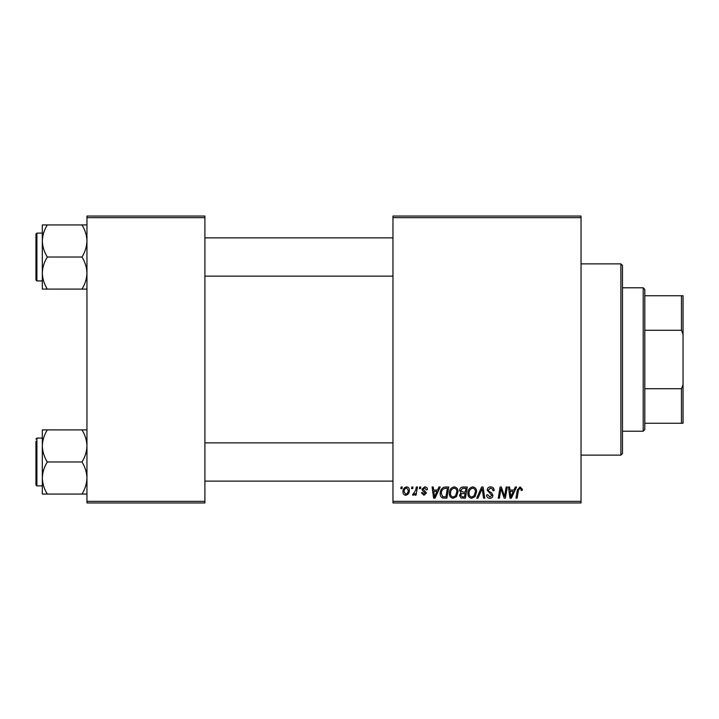 <?xml version="1.0" encoding="UTF-8"?>
<svg xmlns="http://www.w3.org/2000/svg" width="719" height="719" viewBox="0 0 719 719"><rect width="100%" height="100%" fill="white"/><g stroke="black" fill="none" stroke-linecap="round" stroke-linejoin="round"><path stroke-width="1.08" d="M581.042 502.949L392.969 502.949L392.969 501.35L581.042 501.35L581.042 502.949M581.042 217.65L392.969 217.65L392.969 216.051L581.042 216.051L581.042 501.35M419.635 487.006L420.795 487.006L420.552 488.605L419.366 488.605L419.635 487.006M411.807 487.006L412.967 487.006L412.724 488.605L411.538 488.605L411.807 487.006M454.201 486.862C456.763 487.329 458.048 488.938 458.03 491.688L456.502 496.622L453.186 498.312C450.543 497.827 449.258 496.173 449.339 493.342C449.312 489.801 450.939 487.635 454.201 486.862M438.958 487.006L440.217 487.006L435.031 498.168L433.611 498.168L432.083 487.006L433.251 487.006L433.629 490.052L437.583 490.052L438.958 487.006M462.829 487.006L467.305 487.006L465.418 498.168L461.014 497.979L459.477 495.454L461.014 492.731L459.621 490.475C459.756 488.417 460.834 487.266 462.829 487.006M481.595 487.006L483.078 487.006L484.786 498.168L483.617 498.168L482.152 488.605L477.973 498.168L476.724 498.168L481.595 487.006M522.362 489.324L522.264 490.34L521.095 490.484L521.203 489.513L520.008 488.165L518.48 490.268L517.141 498.168L515.972 498.168L517.347 489.99L520.08 486.862L522.362 489.324M506.122 487.006L507.29 487.006L505.385 498.168L504.163 498.168L500.972 488.695L499.417 498.168L498.24 498.168L500.127 487.006L501.35 487.006L504.567 496.461L506.122 487.006M392.969 217.65L392.969 501.35M515.316 487.006L516.575 487.006L511.389 498.168L509.969 498.168L508.441 487.006L509.609 487.006L509.987 490.052L513.95 490.052L515.316 487.006M490.655 486.862C492.991 486.988 494.142 488.246 494.106 490.637L492.946 490.771L492.65 489.127L490.574 488.165L488.309 490.034L488.614 491.014L491.634 492.91L492.946 495.346C492.803 497.26 491.76 498.249 489.828 498.312C487.806 498.186 486.718 497.108 486.565 495.076L487.734 494.717L489.864 497.009L491.787 495.418L487.149 490.142C487.365 488.048 488.525 486.961 490.655 486.862M472.743 486.862C475.313 487.329 476.589 488.938 476.571 491.688L475.043 496.622L471.736 498.312C469.085 497.827 467.799 496.173 467.88 493.342C467.862 489.801 469.48 487.635 472.743 486.862M427.454 489.612L426.295 489.909L424.632 487.877L423.105 489.118L426.439 492.955L424.012 495.265L421.37 492.803L422.529 492.659L424.066 494.25L425.28 493.135L422.529 490.691L421.945 489.217L424.686 486.862C426.457 486.934 427.383 487.85 427.454 489.612M445.456 487.006L448.755 487.006L446.867 498.168L442.661 498.015C440.891 497.153 440.064 495.679 440.208 493.594C440.136 490.753 441.286 488.641 443.659 487.275L445.456 487.006M406.586 486.862C408.419 487.105 409.336 488.183 409.345 490.097C409.453 492.928 408.23 494.645 405.678 495.265C403.817 494.969 402.919 493.836 402.973 491.877C402.901 489.154 404.105 487.482 406.586 486.862M416.274 487.006L417.451 487.006L416.085 495.121L414.908 495.121L415.205 493.441L413.317 495.265L412.535 494.969L415.69 490.25L416.274 487.006M401.085 487.006L402.245 487.006L402.002 488.605L400.816 488.605L401.085 487.006M204.897 502.949L86.954 502.949L86.954 501.35L204.897 501.35L204.897 502.949M204.897 217.65L86.954 217.65L86.954 216.051L204.897 216.051L204.897 501.35M86.954 217.65L86.954 501.35M511.766 494.663L513.312 491.356L510.148 491.356L510.841 496.946L511.766 494.663M474.136 495.768L475.412 491.634C475.43 489.675 474.513 488.516 472.662 488.165C470.181 488.92 468.968 490.682 469.04 493.468C468.995 495.463 469.902 496.64 471.772 497.009L474.136 495.768M464.465 496.856L465.049 493.387L461.274 493.845L460.636 495.409L462.479 496.856L464.465 496.856M465.274 492.075L465.903 488.309L462.587 488.372L460.78 490.511L462.811 492.075L465.274 492.075M435.408 494.663L436.954 491.356L433.791 491.356L434.483 496.946L435.408 494.663M445.915 496.856L447.362 488.309L445.87 488.309C442.796 488.596 441.295 490.385 441.367 493.665L442.769 496.676L445.915 496.856M455.585 495.768L456.871 491.634C456.88 489.675 455.963 488.516 454.111 488.165C451.631 488.92 450.427 490.682 450.489 493.468C450.445 495.463 451.361 496.64 453.231 497.009L455.585 495.768M405.723 494.25C407.475 493.611 408.293 492.263 408.185 490.223L406.577 487.877C404.878 488.552 404.06 489.882 404.132 491.877L405.723 494.25M620.892 263.873L622.483 265.464L622.483 453.536L620.892 455.127L620.892 263.873L581.042 263.873M42.322 240.973L42.322 273.058C42.511 267.423 44.165 262.076 47.292 257.016C44.183 252.018 42.529 246.68 42.322 240.973C42.511 235.347 44.165 229.999 47.292 224.939L42.322 224.939L42.322 240.973M36.903 280.922L35.95 279.97L35.95 234.061L36.903 233.109L36.903 280.922L42.322 280.922M86.954 224.939L81.993 224.939C85.094 229.927 86.747 235.275 86.954 240.973C86.765 246.608 85.112 251.956 81.993 257.016L47.292 257.016M81.993 224.939L47.292 224.939M81.993 257.016C85.094 262.013 86.747 267.36 86.954 273.058C86.765 278.684 85.112 284.032 81.993 289.092L47.292 289.092C44.183 284.104 42.529 278.756 42.322 273.058L42.322 289.092L47.292 289.092M81.993 289.092L86.954 289.092M86.954 429.908L81.993 429.908C85.094 434.896 86.747 440.244 86.954 445.942C86.765 451.577 85.112 456.925 81.993 461.984C85.094 466.982 86.747 472.32 86.954 478.027C86.765 483.653 85.112 489.001 81.993 494.061L47.292 494.061C44.183 489.073 42.529 483.725 42.322 478.027C42.511 472.392 44.165 467.044 47.292 461.984C44.183 456.987 42.529 451.64 42.322 445.942C42.511 440.316 44.165 434.968 47.292 429.908L42.322 429.908L42.322 494.061L47.292 494.061M42.322 438.078L36.903 438.078L36.903 485.891L35.95 484.939L35.95 441.268M81.993 429.908L47.292 429.908M81.993 461.984L47.292 461.984M81.993 494.061L86.954 494.061M643.208 431.22L643.208 287.78L644.799 289.371L644.799 429.629L643.208 431.22L622.483 431.22M643.208 287.78L622.483 287.78M683.05 423.257L681.459 423.257L681.459 388.718L683.05 384.647L683.05 423.257M644.799 423.257L681.459 423.257M644.799 295.743L683.05 295.743L683.05 384.647M644.799 388.718L681.459 388.718M683.05 334.353L681.459 330.282L681.459 295.743M644.799 330.282L681.459 330.282M620.892 455.127L581.042 455.127M36.903 233.109L42.322 233.109M392.969 237.89L204.897 237.89M392.969 276.141L204.897 276.141M204.897 481.11L392.969 481.11M204.897 442.859L392.969 442.859M36.903 485.891L42.322 485.891M36.903 438.078L35.95 439.03"/></g></svg>
